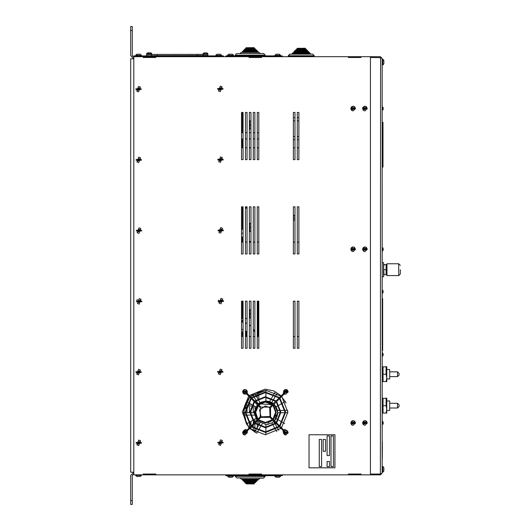 <?xml version="1.0" encoding="UTF-8"?>
<svg xmlns="http://www.w3.org/2000/svg" width="531" height="531" viewBox="0 0 531 531"><rect width="100%" height="100%" fill="white"/><g stroke="black" fill="none" stroke-linecap="round" stroke-linejoin="round"><path stroke-width="0.8" d="M382.619 165.938L382.619 167.119L382.619 165.938L383.01 165.938L383.01 167.119L382.227 167.119L382.227 165.938L382.619 165.938L382.619 122.316L382.619 165.938M382.227 165.938L382.227 122.316L383.01 122.316L383.01 165.938M242.302 229.346L242.302 206.798M130.686 504.45L130.686 500.521L132.259 500.521L132.259 504.45L130.686 504.45M130.686 500.521L130.686 475.364L133.832 472.225L130.686 472.225L130.686 58.775L133.832 58.775L130.686 55.636L130.686 26.55L132.259 26.55L132.259 55.636L133.832 57.202M241.512 318.554L243.085 318.554M242.939 329.485L242.939 336.488M242.309 331.921L242.309 336.488L242.309 331.921M246.709 331.928L246.709 335.519L246.165 335.857L246.298 331.483M249.378 318.394L249.849 317.923L249.849 309.746L249.378 309.274M249.849 242.169L249.378 240.888M249.378 231.941L249.849 231.47L249.849 223.299L249.378 222.828M246.703 406.169L246.703 410.735L246.158 411.074L246.298 407.596M246.503 404.907L246.158 403.208L246.703 403.547L246.703 404.456M249.849 129.046L249.378 129.518L249.849 129.046L249.849 120.876L249.378 120.398M141.299 474.827L141.206 475.809L141.299 475.371L135.797 475.384L136.932 476.486L140.171 476.473L141.206 475.809L140.171 476.473M135.89 475.829L135.797 474.84L138.545 474.827M265.082 475.73L265.075 476.533L263.495 478.092L260.303 478.073L258.77 479.247L257.986 479.241L257.98 480.024L256.798 480.409L256.798 481.199L255.617 481.584L255.61 482.367L254.429 482.759L254.03 483.933L246.165 483.887L245.78 483.475M245.78 482.706L244.997 482.699L245.78 482.706M244.612 481.517L243.43 481.106M243.437 480.336L242.654 480.329L243.437 480.336M242.262 479.148L241.479 479.141L242.262 479.148M239.979 477.953L236.773 477.933L239.979 477.953L241.479 479.141M255.617 481.524L255.212 482.699L244.997 482.639L244.605 482.241L244.997 482.699M254.03 483.874L246.165 483.827L245.78 483.429L254.422 483.482L254.03 483.874M256.798 480.349L256.4 481.524L243.822 481.451L244.612 481.458L244.612 482.307M257.986 479.181L257.588 480.356L242.654 480.27L243.437 480.27L243.822 481.451M239.966 477.893L260.303 478.013L258.77 479.181L241.479 479.081L239.966 477.893L236.773 477.873L263.495 478.033L265.075 476.466L235.206 476.294L236.773 477.933M265.075 476.466L265.082 475.683L253.566 475.617M203.181 53.485L203.101 53.857L207.913 53.87L207.667 54.348L146.596 54.454L146.596 55.629L150.512 55.788M206.639 54.335L207.913 54.341L207.92 55.523L151.315 55.622L151.289 54.335M146.596 54.613L146.576 55.795L147.784 55.788M207.906 54.341L207.913 55.689L206.738 55.689M204.276 55.695L151.295 55.788M207.913 53.87L206.964 52.927M151.581 53.385L150.704 52.828L148.746 52.828L147.047 53.399L147.943 52.834L150.704 52.828M151.687 53.764L151.687 54.235L146.968 54.248L146.968 53.777L151.687 53.764L151.6 53.385M146.702 53.492L147.532 52.927L146.702 53.492L146.602 54.341L148.149 54.341M151.322 54.235L150.505 54.335M207.721 53.492L206.838 52.921L204.083 52.921L203.2 53.485L204.083 52.921L206.838 52.921M207.74 53.492L207.813 54.335L203.101 54.335L203.101 53.857M288.287 55.821L288.28 56.611L290.643 56.551M311.949 56.611L314.219 56.611L314.306 55.742L312.732 54.169L310.296 54.169M296.086 49.483L296.929 49.449L296.929 48.706M305.577 49.449L306.759 49.848M297.26 48.301L305.265 48.275L305.577 48.666M294.904 50.657L295.754 50.631L295.754 49.868L306.759 49.868L306.36 49.476L296.145 49.476L295.754 49.927M306.759 49.868L306.759 50.631L307.934 51.022M293.723 51.839L294.572 51.812L294.572 51.062M307.934 51.812L309.115 52.204M292.548 53.014L293.391 52.987L293.59 52.224L309.115 52.224L308.723 51.832L293.789 51.832L293.391 53.014M309.115 52.224L309.115 52.987L310.29 53.379M289.481 54.235L292.216 54.169L292.216 53.419M314.226 56.525L314.306 55.742M297.327 48.294L305.186 48.294L305.577 48.686L296.929 48.686L297.327 48.294M294.964 50.651L307.542 50.651L307.934 51.049L294.572 51.049L294.964 50.651M292.608 53.014L309.898 53.014L310.296 53.405L292.216 53.405L292.608 53.014M289.86 54.189L312.653 54.189L314.226 55.762L288.287 55.762L289.86 54.189M288.287 55.762L288.287 56.551L314.226 56.551M382.214 421.382L382.526 424.521L383.156 423.897L383.156 423.147L383.156 423.897L383.156 423.147L382.778 423.147L383.156 422.245M382.214 424.521L383.156 423.658M279.293 54.222L276.047 54.235L274.919 55.337L280.441 55.324L279.445 54.235M280.328 54.879L280.441 55.874L279.047 55.874M280.421 55.324L280.421 55.874L277.673 55.881M233.321 54.879L232.312 54.222L229.06 54.228L227.932 55.337L227.772 54.879M227.938 55.881L227.932 55.337L232.837 55.317L233.434 55.317L233.441 55.868L229.624 55.881M232.233 54.222L228.808 54.215M227.938 55.868L227.686 55.324M280.421 475.617L280.335 476.599L280.421 476.154L274.919 476.174L276.054 477.269L279.299 477.263L280.335 476.599L279.299 477.263M275.018 476.612L274.919 475.623L277.673 475.617M233.262 475.617L233.175 476.599L233.262 476.154L227.759 476.174L228.894 477.269L232.14 477.263L233.155 476.599M227.852 476.612L227.759 475.623L230.507 475.617M223.438 56.664L223.438 55.881L133.832 55.881L133.832 474.827L143.264 474.827L143.264 474.044L155.835 474.044L143.264 474.044M282.386 56.664L282.386 55.881L225.794 55.881L225.794 56.664M225.794 474.827L225.794 475.617L282.386 475.617L282.386 474.827M246.231 47.697L254.09 47.651L246.231 47.697L245.84 48.879L245.84 48.095L254.376 48.042L254.488 48.832L245.056 48.885L255.278 48.825L255.67 49.217L244.658 49.283L245.056 48.885M244.665 50.067L244.665 49.283L244.672 50.067L255.676 50L255.67 49.217M243.888 50.073L256.46 50L256.858 50.385L243.49 50.472L243.888 50.073M242.713 51.255L257.648 51.168L258.046 51.56L242.322 51.653L242.713 51.255M241.545 52.443L258.836 52.343L260.363 53.512L240.025 53.631L241.545 52.443M236.833 53.651L263.555 53.492L265.142 55.058L235.266 55.237L236.023 53.883L236.833 53.651M258.577 55.881L265.142 55.841L265.142 55.058M262.785 55.881L265.135 55.841M217.617 54.235L220.332 54.222L221.467 55.324L215.964 55.337L216.057 54.899L215.971 55.881M221.374 54.879L221.473 55.874L220.093 55.874M221.473 55.874L218.719 55.881M137.443 54.235L135.903 54.899L136.918 54.235L140.164 54.222L137.443 54.235M141.186 54.879L140.171 54.222M135.797 55.881L135.883 54.899L135.79 55.337L141.292 55.324L141.299 55.874L138.545 55.881M383.156 249.437L383.156 250.187L383.156 249.437L383.156 250.187L383.156 249.437L382.778 249.437L383.156 248.535M383.156 108.742L383.156 109.486L383.156 108.742L383.156 109.486L383.156 108.742L382.778 108.742L383.156 107.833M382.207 466.576L383.196 466.663L382.751 466.576L382.765 472.079L382.214 472.079L382.207 470.705M383.86 470.951L383.86 467.738L383.196 466.683M383.203 471.966L383.86 470.944M382.214 472.079L382.207 469.324M383.86 61.072L383.196 59.525L383.853 60.547L383.86 63.786L383.86 61.072M382.207 59.419L383.196 59.505L382.751 59.419L382.765 64.921L383.86 63.786M383.203 64.828L382.214 64.921L382.207 62.167M293.391 139.739L293.391 136.593L293.391 139.739L294.964 139.739M383.15 290.975L382.519 290.112L383.15 290.742M383.15 291.492L382.771 291.492L383.15 292.395M383.15 353.626L382.519 352.996L382.519 356.142L383.15 355.511L383.15 354.761L383.15 355.511L383.15 354.761L382.771 354.761L383.15 353.626L383.15 354.369L383.15 353.626L382.214 352.996M382.214 356.142L383.15 355.279M398.741 275.576L398.741 263.781L386.953 263.781L386.953 275.576L398.741 275.576L400.314 274.003L400.314 269.675M383.568 274.786L383.568 264.571L384.026 264.571L383.568 267.126L384.026 274.786L383.568 274.786L386.11 274.713M386.535 274.786L386.535 264.571L386.083 264.571L386.083 274.786M383.482 276.757L383.482 262.613L382.22 262.613L382.22 276.757L383.482 276.757M382.207 103.83L382.214 427.667M386.92 400.945L389.668 400.945L389.668 410.377L386.92 410.377M399.1 405.657L399.1 406.447L399.1 405.657M386.774 398.19L386.774 413.125L386.103 413.125L386.774 409.394L386.103 405.657L386.103 398.19L386.774 398.19L382.214 398.442M386.926 369.503L389.674 369.503L389.674 378.935L386.926 378.935M399.106 374.216L399.106 375.005L399.106 374.216M386.78 366.748L386.78 381.683L386.11 381.683L386.78 377.953L386.11 374.216L386.11 366.748L386.78 366.748L382.214 367.007L382.214 381.424L383.03 381.683L383.03 366.748M294.964 219.788L293.391 220.577L294.964 219.794L293.391 220.577L293.391 218.606L294.964 218.606M294.964 217.033L293.391 217.033L293.391 214.929L294.964 215.719L293.391 214.929M242.262 479.918L242.654 480.329M255.61 482.307L244.605 482.241M256.798 481.139L243.43 481.059M257.98 479.964L242.262 479.871L242.654 480.27M146.968 53.87L146.602 53.87M146.616 53.724L146.576 54.474M382.605 250.811L383.156 250.187L382.526 250.811L382.214 247.672M382.605 110.109L383.156 109.486L382.526 110.116L382.214 106.97M382.214 293.258L382.214 290.112M389.668 403.301L397.527 403.301L397.527 408.014L399.1 406.447M389.674 371.859L397.54 371.859L397.54 376.579L399.106 375.005M246.503 430.9L244.725 430.329L243.284 431.013L242.594 432.679L244.957 430.322L246.503 430.9L247.313 432.679L246.888 431.331L251.375 426.844L265.586 432.48L279.406 426.844L280.919 428.358L265.301 434.743L249.577 428.643M246.497 390.019L244.725 389.455L243.278 390.139L242.594 391.798L244.95 389.442L246.497 390.019L247.307 391.798L244.95 394.161L243.404 393.577L242.594 391.798L247.307 391.798M287.377 390.026L285.598 389.455L284.158 390.139L283.468 391.805L285.824 389.449L287.377 390.026L288.187 391.805L285.824 394.161L284.277 393.584L283.468 391.805L288.187 391.805M287.377 430.9L285.598 430.329L284.158 431.013L283.468 432.679L285.824 430.316L287.377 430.9L288.187 432.679L285.824 435.035L283.468 432.679L284.277 434.458L285.824 435.035L288.187 432.679M366.47 106.764L364.691 106.193L362.925 107.282L362.56 108.543L364.916 106.187L366.47 106.764L367.279 108.543L364.916 110.899L363.37 110.322L362.56 108.543M354.675 106.797L352.903 106.233L351.456 106.917L350.772 108.576L353.128 106.22L354.675 106.797L355.485 108.576L353.128 110.939L351.582 110.355L350.772 108.576M366.47 421.169L364.691 420.605L363.304 421.236L362.56 422.948L364.916 420.592L366.47 421.169L367.279 422.948L364.916 425.311L363.37 424.727L362.56 422.948M354.675 421.209L352.903 420.638L351.456 421.322L350.772 422.988L353.128 420.632L354.675 421.209L355.485 422.988L353.128 425.344L351.582 424.767L350.772 422.988M366.47 247.459L364.691 246.895L363.25 247.579L362.56 249.238L364.916 246.882L366.47 247.459L367.279 249.238L364.916 251.601L363.37 251.017L362.56 249.238M355.485 249.278L354.675 247.499L352.903 246.928L351.456 247.612L350.772 249.278L353.128 246.922L354.675 247.499L355.485 249.278L353.128 251.634L351.582 251.057L350.772 249.278M243.351 393.537L246.298 393.743L250.785 398.223L245.149 412.235L250.785 426.254L248.973 428.059L242.302 412.156L248.687 396.126M283.886 393.146L283.215 393.823L284.045 390.252L283.893 393.152L279.406 397.639L265.188 391.997L251.375 397.633M279.571 425.835L285.041 412.242L279.578 398.642L276.658 401.562L280.912 412.242L276.658 422.922L279.578 425.835L285.041 412.242L279.578 398.642M276.239 422.497L280.322 412.242L276.239 401.98L273.319 404.901L276.2 412.242L273.319 419.583L276.239 422.503L280.328 412.242L276.239 401.98M272.901 419.165L275.609 412.242L272.907 405.319L270.538 407.682L270.538 416.802L272.907 419.165L275.609 412.242L272.907 405.319M261.126 416.862L270.007 416.503L269.655 407.616L265.394 405.95L259.533 409.952L261.126 416.862L270.013 416.503L269.655 407.622M258.046 404.303L265.381 401.429L272.722 404.297L275.516 401.263L265.301 397.307L255.132 401.39L258.046 404.31L265.381 401.436L272.735 404.31L275.516 401.263M254.707 400.971L265.288 396.717L276.067 400.971L278.987 398.051L278.715 397.799L265.208 392.588L251.794 398.051L254.714 400.971L265.288 396.717L275.914 400.832M254.541 422.503L257.455 419.576L254.581 412.235L257.455 404.894L254.541 401.98L250.459 412.242L254.541 422.503L257.455 419.576L254.581 412.242L257.462 404.901L254.541 401.98M251.203 425.835L254.117 422.915L249.862 412.235L254.117 401.562L251.203 398.642L245.74 412.242L251.203 425.835L254.117 422.915L249.869 412.242L254.123 401.562L251.203 398.642M252.059 426.678L265.573 431.889L278.987 426.426L276.067 423.506L265.493 427.767L254.714 423.506L251.794 426.426L252.066 426.678L265.573 431.889L278.987 426.426L276.067 423.506M255.258 423.214L265.48 427.17L275.649 423.088L272.735 420.174L265.4 423.048L258.046 420.174L255.132 423.094L265.48 427.176L275.649 423.094L272.735 420.174M258.464 419.755L265.387 422.457L272.31 419.749L269.947 417.393L260.834 417.393L258.464 419.755L265.394 422.457L272.317 419.755L269.947 417.393M283.541 429.805L284.742 429.433L286.567 430.435L284.483 430.741L279.996 426.254L285.632 412.242L279.996 398.223L284.477 393.743M279.114 397.361L265.195 392.004L251.375 397.639L246.888 393.152L246.696 390.219M246.298 393.743L250.785 398.223L245.149 412.242L250.785 426.254L246.298 430.741L243.397 430.9L245.441 429.433L246.975 430.07L242.594 432.659L243.404 434.458L244.957 435.035L242.594 432.679M272.317 404.728L265.394 402.02L258.464 404.728L260.834 407.091L269.947 407.091L272.31 404.722L269.947 407.091L260.834 407.091M257.874 405.319L255.172 412.242L257.874 419.165L260.236 416.795L260.236 407.675L257.874 405.319L260.243 407.682L260.243 416.802L257.874 419.165M245.156 412.733L243.503 412.733L243.623 415.089L246.484 423.937L243.649 410.018L249.749 397.195L243.649 410.018L246.484 423.937L248.209 422.942M256.798 420.24L254.103 412.381L257.256 404.695L254.097 412.607L256.798 420.24L254.103 412.381L257.256 404.695M274.023 404.197L277.673 412.388L274.514 420.771L277.673 412.388L274.023 404.197L276.127 406.826L274.036 404.184M281.503 427.767L287.888 412.156L281.788 396.431M279.399 397.633L281.211 395.827L273.817 390.889L265.095 389.15L249.278 395.535M257.907 419.125L255.67 412.381L258.365 405.81M249.862 428.358L256.36 433.004M243.517 412.693L243.523 412.255M257.356 420.871L265.885 424.521L257.356 420.871L265.885 424.521L268.805 424.163M277.116 416.437L277.68 413.569L277.447 410.377L280.202 410.377M242.315 51.66L242.521 51.308M382.287 456.541L382.287 450.846M382.287 441.46L382.366 450.846M382.207 439.86L382.287 457.934L382.207 439.86M309.015 467.784L334.955 467.784L334.955 434.776L309.015 434.776L309.015 467.784M323.167 439.489L323.167 451.284L325.523 451.284L325.523 439.489L323.167 439.489M333.382 435.951L331.025 435.951L331.025 466.61L333.382 466.61L333.382 435.951M321.594 439.489L319.237 439.489L319.237 466.61L321.594 466.61L321.594 439.489M329.452 461.499L327.096 461.499L327.096 466.61L329.452 466.61L329.452 461.499M327.096 435.951L327.096 455.605L329.452 455.605L329.452 435.951L327.096 435.951M382.26 298.561L382.26 350.44L382.652 350.44L382.652 298.561L382.26 298.561M241.512 309.122L242.302 309.122L242.302 318.554L242.302 301.117M242.302 112.472L242.295 132.664M242.302 138.949L242.302 147.844M242.302 237.204L242.302 242.169L242.302 240.742L241.512 240.742M242.302 207.336L243.085 207.336M245.441 207.336L247.015 207.336M245.441 318.554L247.015 318.554M243.085 319.41L242.302 320.518L242.302 322.178M258.02 301.117L258.02 336.488M242.302 121.513L241.512 120.67M242.302 117.782L241.512 116.03M242.242 132.664L242.295 132.232M242.302 121.028L241.512 120.212M242.302 121.327L241.512 120.57M242.302 117.391L241.512 115.818M242.302 128.933L241.512 129.763M242.302 128.548L241.512 129.298M242.302 128.363L241.512 129.199M254.873 332.247L253.307 328.974M250.944 326.134L249.378 324.853M247.015 323.479L245.441 322.855M243.085 322.284L241.512 322.111M241.512 329.207L243.085 329.532M245.441 330.74L247.015 332.313M257.236 395.19L258.809 395.19M241.512 132.664L243.085 132.664M245.441 132.664L247.015 132.664M249.378 132.664L250.944 132.664M253.307 132.664L254.873 132.664M257.236 132.664L258.809 132.664M241.512 138.949L243.085 138.949M245.441 138.949L247.015 138.949M249.378 138.949L250.944 138.949M253.307 138.949L254.873 138.949M257.236 138.949L258.809 138.949M133.832 473.798L132.259 475.364L132.259 500.521M245.441 335.857L246.51 335.857M246.444 333.017L246.497 333.435M246.51 334.165L246.43 334.829L246.51 334.165M246.165 331.921L245.441 331.921M246.45 333.043L246.497 333.408M250.944 309.905L249.849 309.905M250.944 317.764L249.849 317.764M250.944 313.834L249.849 313.834M250.944 241.519L249.849 241.519M250.944 223.451L249.849 223.451M250.944 231.317L249.849 231.317M250.944 227.387L249.849 227.387M246.437 408.259L246.484 408.624L246.437 408.259M246.503 409.381L246.424 410.045M245.641 403.208L246.172 403.255M245.773 411.074L246.51 411.074M246.437 408.233L246.49 408.651M245.8 407.138L245.441 407.138M250.944 121.028L249.849 121.028M250.944 128.887L249.849 128.887L250.944 128.887M250.944 124.958L249.849 124.958M241.512 222.662L242.302 222.662M243.085 233.474L243.085 233.076M241.512 237.204L243.085 237.005M241.512 229.346L243.085 229.346M243.025 233.275L241.512 233.275M135.903 89.454L141.186 89.454L141.186 88.823L135.903 88.823L135.903 89.454M138.545 91.89L136.719 91.199L138.545 86.387L140.37 87.084L138.545 91.89M217.65 89.208L222.934 89.208L222.934 88.577L217.65 88.577L217.65 89.208M220.292 91.644L218.467 90.947L220.292 86.141L222.117 86.838L220.292 91.644M136.122 160.196L141.399 160.196L141.399 159.565L136.122 159.565L136.122 160.196M138.757 162.632L136.932 161.942L138.757 157.13L140.589 157.826L138.757 162.632M217.863 159.95L223.146 159.95L223.146 159.32L217.863 159.32L217.863 159.95M220.504 162.386L218.679 161.689L220.504 156.884L222.33 157.574L220.504 162.386M218.082 230.693L223.359 230.693L223.359 230.062L218.082 230.062L218.082 230.693M220.717 233.129L218.891 232.432L220.717 227.626L222.549 228.317L220.717 233.129M218.294 301.429L223.578 301.429L223.578 300.805L218.294 300.805L218.294 301.429M220.936 303.871L219.111 303.174L220.936 298.369L222.761 299.059L220.936 303.871M136.547 301.681L141.83 301.681L141.83 301.05L136.547 301.05L136.547 301.681M139.188 304.117L137.363 303.42L139.188 298.614L141.014 299.305L139.188 304.117M136.334 230.939L141.618 230.939L141.618 230.308L136.334 230.308L136.334 230.939M138.976 233.375L137.151 232.678L138.976 227.872L140.801 228.569L138.976 233.375M254.429 482.692L254.422 483.482M197.24 54.361L197.227 55.709M157.262 54.434L157.262 55.609M147.067 53.399L146.968 53.777M282.95 430.389L283.886 431.325L283.587 433.422L282.95 430.389M242.733 391.002L243.344 393.531M279.406 426.844L283.893 431.331M287.722 431.272L286.879 430.568M288.187 391.785L287.424 390.073L283.468 391.785M251.375 426.844L251.661 427.116M276.067 400.971L278.987 398.051L278.715 397.799M273.027 425.065L271.806 422.942L273.717 421.561L274.958 423.705M278.231 419.855L276.107 418.627L274.52 420.778M273.452 399.67L271.806 402.525L269.635 401.549L271.361 398.555M265.898 397.314L265.898 400.945L269.635 401.549M278.649 405.372L276.107 406.839L277.447 410.377M280.912 396.119L265.885 390.331L280.912 396.119L265.898 390.331L254.707 393.332L250.347 396.611M249.756 397.201L246.497 401.536L247.771 402.266M245.747 412.733L249.869 412.733M250.466 412.733L254.097 412.733M254.707 393.338L265.898 390.331L254.707 393.332L255.444 394.606M255.743 395.124L257.8 398.695M258.099 399.206L260.004 402.511M277.102 393.345L276.107 395.071M275.808 395.582L273.744 399.159M287.875 412.733L285.625 412.733M285.034 412.733L280.906 412.733M280.315 412.733L277.7 412.733L276.127 418.64L277.706 412.733M276.757 431.53L275.682 429.665M275.39 429.154L273.326 425.583M254.707 432.134L255.876 430.103M256.174 429.592L258.239 426.021M258.531 425.504L260.004 422.955M275.257 424.229L277.341 427.833M277.64 428.351L278.722 430.223M284.696 423.585L282.831 422.51M282.319 422.211L278.748 420.154M280.799 410.377L284.948 410.377M285.545 410.377L287.835 410.377M286.036 402.943L285.293 401.536L283.249 402.717M282.738 403.009L279.16 405.073M271.66 398.038L273.73 394.447M274.029 393.936L274.992 392.263M265.885 390.331L250.34 396.604L265.898 390.331L265.898 392.004M265.898 392.595L265.898 396.723M258.079 403.899L256.128 400.527M255.829 400.009L253.752 396.411M253.453 395.894L252.716 394.619M248.289 402.564L251.86 404.629M252.371 404.921L255.676 406.832M254.336 415.089L250.732 415.089M250.128 415.089L245.946 415.089M245.349 415.089L243.623 415.089M248.72 422.649L252.298 420.585M252.809 420.286L255.676 418.634M262.161 423.917L260.714 426.426M260.416 426.944L258.318 430.575M258.02 431.092L256.812 433.183M265.898 434.73L265.898 432.473M265.898 431.882L265.898 427.754M265.898 427.163L265.898 424.521L271.779 422.942L265.885 424.521M245.674 394.048L246.364 393.803M246.955 393.219L247.194 392.535M246.484 423.937L249.271 427.76L246.484 423.937M249.849 428.371L256.247 432.951L249.849 428.371M285.286 401.536L281.523 396.697M246.517 401.542L243.517 412.733L246.517 401.542L245.906 402.664M246.517 423.924L249.291 427.747M257.847 404.111L259.991 402.525L265.885 400.945L273.392 403.64L271.806 402.518L273.412 403.626L265.898 400.945L259.991 402.525L257.847 404.111L259.991 402.525M273.923 421.362L271.779 422.942L273.923 421.362M271.806 422.948L265.918 424.521L271.806 422.948M242.694 432.36L242.694 432.991L247.214 432.991L247.214 432.36L242.694 432.36L247.214 432.36M247.313 432.679L244.957 435.035L247.313 432.679M242.694 391.486L242.694 392.117L247.207 392.117L247.207 391.486L242.694 391.486L247.207 391.486M283.567 391.493L283.567 392.117L288.087 392.117L288.087 391.493L283.567 391.493L288.087 391.493M283.567 432.36L283.567 432.991L288.087 432.991L288.087 432.36L283.567 432.36L288.087 432.36M295.747 50.631L295.747 49.927M296.929 49.476L296.929 48.686M294.572 51.832L294.572 51.049M292.216 54.189L292.216 53.405M362.66 108.231L362.66 108.855L367.18 108.855L367.18 108.231L362.66 108.231L367.18 108.231M350.872 108.264L350.872 108.895L355.385 108.895L355.385 108.264L350.872 108.264L355.385 108.264M276.047 54.235L279.286 54.222L280.308 54.879M232.299 54.222L229.06 54.228M227.792 54.879L228.815 54.215L232.054 54.208M243.085 242.169L243.085 206.798L241.512 206.798L241.512 242.169L243.085 242.169M247.015 242.169L247.015 206.798L245.441 206.798L245.441 242.169L247.015 242.169M250.944 242.169L250.944 206.798L249.378 206.798L249.378 242.169L250.944 242.169M254.873 242.169L254.873 206.798L253.307 206.798L253.307 242.169L254.873 242.169M258.809 242.169L258.809 206.798L257.236 206.798L257.236 242.169L258.809 242.169M294.964 242.169L294.964 206.798L293.391 206.798L293.391 242.169L294.964 242.169M298.893 242.169L298.893 206.798L297.32 206.798L297.32 242.169L298.893 242.169M243.085 336.488L243.085 301.117L241.512 301.117L241.512 336.488L243.085 336.488M247.015 336.488L247.015 301.117L245.441 301.117L245.441 336.488L247.015 336.488M250.944 336.488L250.944 301.117L249.378 301.117L249.378 336.488L250.944 336.488M254.873 336.488L254.873 301.117L253.307 301.117L253.307 336.488L254.873 336.488M258.809 336.488L258.809 301.117L257.236 301.117L257.236 336.488L258.809 336.488M294.964 336.488L294.964 301.117L293.391 301.117L293.391 336.488L294.964 336.488M298.893 336.488L298.893 301.117L297.32 301.117L297.32 336.488L298.893 336.488M243.085 147.844L243.085 112.472L241.512 112.472L241.512 147.844L243.085 147.844M247.015 147.844L247.015 112.472L245.441 112.472L245.441 147.844L247.015 147.844M250.944 147.844L250.944 112.472L249.378 112.472L249.378 147.844L250.944 147.844M254.873 147.844L254.873 112.472L253.307 112.472L253.307 147.844L254.873 147.844M258.809 147.844L258.809 112.472L257.236 112.472L257.236 147.844L258.809 147.844M294.964 147.844L294.964 112.472L293.391 112.472L293.391 147.844L294.964 147.844M298.893 147.844L298.893 112.472L297.32 112.472L297.32 147.844L298.893 147.844M247.015 424.754L247.015 423.632M247.015 412.733L247.015 405.272M247.015 403.746L247.015 401.834M245.441 403.646L245.441 408.784M250.944 429.393L250.944 427.276M250.944 425.563L250.944 421.368M250.944 412.733L250.944 408.445M250.944 406.54L250.944 404.098M249.378 403.195L249.378 412.733M249.378 422.271L249.378 423.625M249.378 424.614L249.378 427.661M253.307 428.477L253.307 430.814L254.873 430.814L254.873 429.533M254.873 428.842L254.873 423.665M254.873 422.158L254.873 419.098M254.873 408.518L254.873 406.368M254.873 393.624L254.873 393.245M253.307 405.465L253.307 412.733M253.307 420.001L253.307 421.017M253.307 421.986L253.307 423.731M253.307 424.919L253.307 427.734M258.809 425.032L258.809 422.158M258.809 400.434L258.809 398.834M258.809 398.177L258.809 393.723M258.809 393.099L258.809 391.493M257.236 392.084L257.236 393.71M257.236 394.36L257.236 397.712M257.236 420.983L257.236 424.754M257.236 425.45L257.236 427.754M348.416 57.454L360.987 57.454L348.416 57.454L348.416 56.664L261.557 56.664L261.557 57.454L248.979 57.454L261.557 57.454M360.987 474.044L348.416 474.044L360.987 474.044L360.987 474.827L370.419 474.827L370.419 56.664L360.987 56.664L360.987 57.454M255.272 57.454L255.272 56.664L248.979 56.664L248.979 57.454L248.979 56.664L155.835 56.664L155.835 57.454L143.264 57.454L155.835 57.454M143.264 57.454L143.264 56.664L133.832 56.664M348.416 474.044L348.416 474.827L261.557 474.827L261.557 474.044L248.979 474.044L248.979 474.827L155.835 474.827L155.835 474.044M241.512 206.798L241.512 253.957L243.085 253.957L243.085 206.798M245.441 206.798L245.441 253.957L247.015 253.957L247.015 206.798M249.378 206.798L249.378 253.957L250.944 253.957L250.944 206.798M253.307 206.798L253.307 253.957L254.873 253.957L254.873 206.798M257.236 206.798L257.236 253.957L258.809 253.957L258.809 206.798M293.391 206.798L293.391 253.957L294.964 253.957L294.964 206.798M297.32 206.798L297.32 253.957L298.893 253.957L298.893 206.798M241.512 301.117L241.512 348.276L243.085 348.276L243.085 301.117M245.441 301.117L245.441 348.276L247.015 348.276L247.015 301.117M249.378 301.117L249.378 348.276L250.944 348.276L250.944 301.117M253.307 301.117L253.307 348.276L254.873 348.276L254.873 301.117M257.236 301.117L257.236 348.276L258.809 348.276L258.809 301.117M293.391 301.117L293.391 348.276L294.964 348.276L294.964 301.117M297.32 301.117L297.32 348.276L298.893 348.276L298.893 301.117M241.512 112.472L241.512 159.632L243.085 159.632L243.085 112.472M245.441 112.472L245.441 159.632L247.015 159.632L247.015 112.472M249.378 112.472L249.378 159.632L250.944 159.632L250.944 112.472M253.307 112.472L253.307 159.632L254.873 159.632L254.873 112.472M257.236 112.472L257.236 159.632L258.809 159.632L258.809 112.472M293.391 112.472L293.391 159.632L294.964 159.632L294.964 112.472M297.32 112.472L297.32 159.632L298.893 159.632L298.893 112.472M283.926 394.294L285.837 394.161M244.134 394.015L246.649 394.088M247.24 393.498L247.167 390.995M247.313 432.685L247.446 430.774M218.354 300.154L218.36 302.086M137.35 299.318L136.454 301.661M143.264 56.664L155.835 56.664M255.272 56.664L261.557 56.664M348.416 56.664L360.987 56.664M146.403 57.454L146.403 56.664M152.696 57.454L152.696 56.664M351.555 57.454L351.555 56.664M357.848 57.454L357.848 56.664M261.557 474.044L248.979 474.044L248.979 474.827L261.557 474.827M360.987 474.827L348.416 474.827M155.835 474.827L143.264 474.827M146.403 474.044L146.403 474.827M152.696 474.044L152.696 474.827M255.272 474.044L255.272 474.827M351.555 474.044L351.555 474.827M357.848 474.044L357.848 474.827M381.066 57.693L370.419 57.454L370.419 474.044L380.402 474.044L382.207 473.021L380.402 474.827L380.402 474.044L381.066 473.798M382.207 58.476L380.402 57.454L380.402 56.664L382.207 58.476L382.207 473.021M380.402 474.044L380.574 57.514M380.402 474.827L370.419 474.827M370.419 56.664L380.402 56.664M256.865 51.175L256.858 50.385M258.046 52.343L258.046 51.56M254.488 48.042L254.09 47.651M216.077 54.899L217.093 54.235L216.077 54.899M220.332 54.222L217.093 54.235M217.65 372.171L222.934 372.171L222.934 371.547L217.65 371.547L217.65 372.171M220.292 374.614L218.467 373.917L220.292 369.111L222.117 369.802L220.292 374.614M217.863 442.914L223.146 442.914L223.146 442.29L217.863 442.29L217.863 442.914M220.504 445.35L218.679 444.659L220.504 439.847L222.33 440.544L220.504 445.35M136.122 443.166L141.399 443.166L141.399 442.535L136.122 442.535L136.122 443.166M138.757 445.602L136.932 444.905L138.757 440.099L140.589 440.79L138.757 445.602M135.903 372.423L141.186 372.423L141.186 371.793L135.903 371.793L135.903 372.423M138.545 374.859L136.719 374.163L138.545 369.357L140.37 370.047L138.545 374.859M362.66 422.636L362.66 423.267L367.18 423.267L367.18 422.636L362.66 422.636L367.18 422.636M350.872 422.669L350.872 423.3L355.385 423.3L355.385 422.669L350.872 422.669L355.385 422.669M362.66 248.926L362.66 249.557L367.18 249.557L367.18 248.926L362.66 248.926L367.18 248.926M350.872 248.959L350.872 249.59L355.385 249.59L355.385 248.959L350.872 248.959L355.385 248.959M383.588 266.642L383.734 265.639M383.853 274.222L383.76 273.843M386.083 269.682L384.026 269.682M384.026 264.571L386.083 264.571M386.156 274.56L386.289 274.096M386.389 413.125L386.774 413.125M386.156 412.972L383.024 413.125L383.024 398.19M386.103 405.657L383.024 405.657M386.395 381.683L386.78 381.683M386.17 381.51L382.97 381.517M382.745 381.683L382.36 381.683M386.11 374.216L383.03 374.216M293.391 215.068L294.964 215.858L293.391 215.068M293.391 217.033L293.391 218.606M382.227 125.854L383.01 125.854M242.302 208.119L243.085 208.119M245.441 208.119L247.015 208.119M130.686 30.479L132.259 30.479M140.164 89.454L137.449 90.376L136.925 89.454M136.925 88.823L139.64 87.907L140.164 88.823M221.912 89.208L219.197 90.124L218.672 89.208M218.672 88.577L221.387 87.661L221.912 88.577M140.383 160.196L137.662 161.119L137.137 160.196M137.137 159.565L139.859 158.65L140.383 159.565M222.124 159.95L219.409 160.866L218.885 159.95M218.885 159.32L221.6 158.397L222.124 159.32M222.343 230.693L219.622 231.609L219.097 230.693M219.097 230.062L221.819 229.14L222.343 230.062M222.555 301.429L219.841 302.351L219.316 301.429M219.316 300.805L222.031 299.882L222.555 300.805M140.808 301.681L138.093 302.597L137.569 301.681M137.569 301.05L140.284 300.128L140.808 301.05M140.596 230.939L137.881 231.855L137.356 230.939M137.356 230.308L140.071 229.392L140.596 230.308M258.955 405.219L260.774 403.885L272.277 404.761M275.868 414.89L273.399 419.656M272.808 420.247L267.982 422.729M246.331 432.991L244.028 433.747L243.576 432.991M243.576 432.36L245.886 431.61L246.331 432.36M246.331 392.117L244.021 392.867L243.57 392.117M243.57 391.486L245.88 390.73L246.331 391.486M287.205 392.117L284.901 392.874L284.45 392.117M284.45 391.486L286.753 390.736L287.205 391.486M287.205 432.991L284.901 433.741L284.45 432.991M284.45 432.36L286.753 431.61L287.205 432.36M366.297 108.855L363.987 109.612L363.543 108.855M363.543 108.231L365.846 107.474L366.297 108.231M354.509 108.895L352.199 109.645L351.748 108.895M351.748 108.264L354.058 107.514L354.509 108.264M134.615 55.881L134.615 56.664M222.648 55.881L222.648 56.664M227.368 55.881L227.368 56.664M280.813 55.881L280.813 56.664M280.813 475.617L280.813 474.827M227.368 475.617L227.368 474.827M221.912 372.171L219.197 373.094L218.672 372.171M218.672 371.547L221.387 370.625L221.912 371.547M222.124 442.914L219.409 443.836L218.885 442.914M218.885 442.29L221.6 441.367L222.124 442.29M140.383 443.166L137.662 444.082L137.137 443.166M137.137 442.535L139.859 441.613L140.383 442.535M140.164 372.423L137.449 373.339L136.925 372.423M136.925 371.793L139.64 370.87L140.164 371.793M366.297 423.267L363.987 424.017L363.543 423.267M363.543 422.636L365.846 421.886L366.297 422.636M354.509 423.3L352.199 424.057L351.748 423.3M351.748 422.669L354.058 421.919L354.509 422.669M366.297 249.557L363.987 250.307L363.543 249.557M363.543 248.926L365.846 248.176L366.297 248.926M354.509 249.59L352.199 250.347L351.748 249.59M351.748 248.959L354.058 248.209L354.509 248.959M245.78 482.646L245.78 483.429M242.269 479.088L242.262 479.871M235.213 475.617L235.206 476.294L236.773 477.873M203.167 54.335L203.167 55.695M206.738 55.881L206.738 55.523M206.639 55.881L206.639 55.523M204.276 55.881L204.276 55.529M243.656 410.264L244.864 405.093M305.664 49.449L305.664 48.666M306.838 50.631L306.838 49.848M308.02 51.812L308.02 51.022M309.201 52.987L309.201 52.204M310.376 54.169L310.376 53.379M305.577 49.476L305.577 48.686M307.934 51.832L307.934 51.049M310.296 54.189L310.296 53.405M383.15 421.926L382.526 421.382L383.15 421.939M274.919 55.337L274.919 55.881M233.434 55.317L233.341 54.879M243.49 50.472L243.503 51.255L243.696 50.126M235.266 55.237L236.069 53.85M240.019 53.631L240.782 52.649M244.658 49.283L244.864 48.938M245.833 48.102L246.039 47.75M141.292 55.324L141.2 54.879L141.292 55.324M382.592 247.672L383.156 248.296L382.605 247.672M382.592 250.811L382.214 250.811M382.592 106.977L383.156 107.601L382.605 106.977M382.592 110.109L382.214 110.116M382.765 472.079L383.203 471.986L382.765 472.079M293.391 120.876L294.964 120.876M297.32 120.876L298.893 120.876M293.391 117.729L294.964 117.729M297.32 117.729L298.893 117.729M297.32 139.739L298.893 139.739M293.391 136.593L294.964 136.593M297.32 136.593L298.893 136.593M382.519 293.258L383.15 292.627L382.519 293.258M398.741 263.781L400.314 265.354M389.668 408.014L397.527 408.014M397.527 403.301L399.1 404.874M389.674 376.579L397.54 376.579M397.54 371.859L399.106 373.432"/></g></svg>
